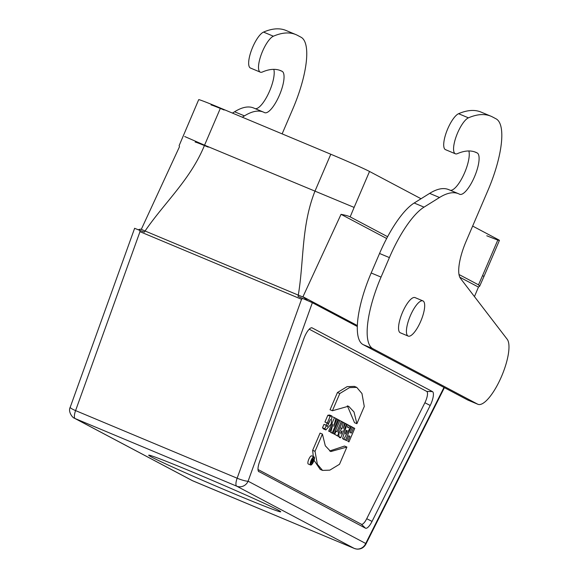 <?xml version="1.0" encoding="UTF-8"?>
<svg xmlns="http://www.w3.org/2000/svg" width="578" height="578" viewBox="0 0 578 578"><rect width="100%" height="100%" fill="white"/><g stroke="black" fill="none" stroke-linecap="round" stroke-linejoin="round"><path stroke-width="0.87" d="M346.894 447.047L330.746 451.57L325.306 445.797L322.416 434.085L315.032 451.31L317.344 464.242L322.56 470.413L329.828 470.145L339.51 464.271L346.894 447.047L344.524 446.057L329.597 450.985M322.416 434.085L320.053 433.095L312.662 450.32L313.276 456.526M314.035 460.29L320.198 469.423L322.56 470.413M312.662 450.32L315.032 451.31M356.893 423.703L364.277 406.471L361.965 393.546L356.749 387.376L349.48 387.636L339.799 393.51L332.415 410.741L348.577 406.19L354.011 411.97L356.893 423.703L354.531 422.713L347.356 405.785M332.415 410.741L330.052 409.751L337.436 392.527L339.799 393.51M356.749 387.376L354.386 386.386L347.111 386.646L337.436 392.527M330.197 416.247L327.293 423.017L328.398 423.602L330.435 419.404L327.321 426.571L326.339 425.365L324.872 428.775L325.884 429.945L331.158 424.035L331.924 416.015L330.197 416.247L327.834 415.257L324.93 422.027L328.398 423.602M326.339 425.365L323.969 424.375L322.51 427.785L323.521 428.955L325.884 429.945M331.924 416.015L329.561 415.026L327.834 415.257M322.51 427.785L324.872 428.775M327.278 423.132L325.956 425.206M324.93 422.027L327.293 423.017M335.869 418.4L334.467 417.656L328.687 431.152L329.706 431.694L332.928 424.173L330.768 432.257L332.191 433.009L337.971 419.512L336.909 418.949L333.759 426.297L335.869 418.4M335.847 418.501L336.909 418.949M330.768 432.257L332.191 433.009M329.706 431.694L328.687 431.152M332.704 416.919L334.467 417.656M339.907 420.538L338.809 419.953L333.022 433.449L334.12 434.035L339.907 420.538M330.688 432.38L334.12 434.035M330.659 432.46L333.022 433.449M337.942 419.585L338.809 419.953M342.436 421.875L341.331 421.29L336.916 431.593L336.049 431.13L334.676 434.331L337.516 435.834L338.889 432.633L338.022 432.178L342.436 421.875M337.516 435.834L334.676 434.331M335.471 430.892L336.049 431.13M339.85 420.668L341.331 421.29M342.039 430.942L340.984 433.991C340.514 432.582 340.926 431.622 342.227 431.094L341.844 430.928M344.69 423.067L343.354 422.359L341.916 428.558C337.841 432.265 338.26 439.049 340.803 437.575L346.59 424.071L345.485 423.486L343.332 428.377L344.69 423.067M336.468 435.393L340.803 437.575M344.669 423.147L345.485 423.486M339.929 427.727L341.916 428.558M342.4 421.962L343.354 422.359M345.297 433.926L346.475 430.299L347.176 430.668L345.391 433.97M346.453 430.364L347.176 430.668M348.187 424.917L346.981 424.281L342.566 438.507L343.831 439.179L350.925 426.369L349.834 425.791L348.686 427.886L347.45 427.229L348.187 424.917M348.137 425.083L349.834 425.791M343.831 439.179L342.566 438.507M346.576 424.108L346.981 424.281M352.428 427.164L351.323 426.578L345.536 440.075L346.641 440.66L348.751 435.74L349.95 436.376L347.84 441.296L348.946 441.881L354.733 428.385L353.628 427.799L351.345 433.11L350.152 432.481L352.428 427.164M352.378 427.272L353.628 427.799M348.946 441.881L347.84 441.296M348.7 435.855L349.95 436.376M343.238 438.926L346.641 440.66M343.173 439.085L345.536 440.075M350.904 426.405L351.323 426.578M312.46 461.128L312.012 462.176L312.221 461.027M312.171 460.543L311.484 462.747L311.983 463.014L313.565 459.329L312.727 460.507L312.647 458.845L312.171 460.543L311.506 460.261M311.983 463.014L310.798 462.516M311.426 460.449A3.381 1.04 -67.3 0 1 313.659 457.812A3.381 1.04 -67.3 0 1 313.312 461.338A3.381 1.04 -67.3 0 1 311.043 464.055A3.381 1.04 -67.3 0 1 311.426 460.449M311.145 460.298A4.422 1.358 112.7 0 0 310.646 465.015A4.422 1.358 112.7 0 0 313.608 461.461A4.422 1.358 112.7 0 0 314.056 456.851A4.422 1.358 112.7 0 0 311.145 460.298M314.056 456.851L311.694 455.861A4.422 1.358 112.7 0 0 308.782 459.308A4.422 1.358 112.7 0 0 308.276 464.026L310.646 465.015M258.951 471.771A11.22 3.446 -67.3 0 1 258.698 471.583A11.22 3.446 -67.3 0 1 259.529 461.836L303.891 338.578A11.22 3.446 -67.3 0 1 311.665 327.762A11.22 3.446 -67.3 0 1 312.156 327.892L432.467 391.595A11.22 3.446 -67.3 0 1 430.205 405.46L372.044 521.414A11.22 3.446 -67.3 0 1 365.469 528.169L258.482 471.323M258.012 469.517L361.344 524.232A9.183 2.825 112.7 0 0 366.727 518.712L424.888 402.75A9.183 2.825 112.7 0 0 426.737 391.407L309.23 329.185M232.457 113.086L234.589 111.764A131.683 40.474 -67.3 0 1 253.598 107.978L263.452 112.096A131.683 40.474 112.7 0 0 244.443 115.882L242.305 117.211M255.281 108.678A22.441 6.9 112.7 0 0 268.546 93.376A22.441 6.9 112.7 0 0 273.791 69.346M260.324 72.163L250.469 68.038A19.565 6.011 -67.3 0 1 251.379 50.474A19.565 6.011 -67.3 0 1 263.532 32.093A215.695 66.297 -67.3 0 1 286.031 30.468L295.885 34.593A215.695 66.297 112.7 0 0 273.387 36.212A19.565 6.011 112.7 0 0 261.234 54.592A19.565 6.011 112.7 0 0 260.324 72.163A19.565 6.011 112.7 0 0 262.361 72.019A176.572 54.267 -67.3 0 1 280.778 70.689A176.572 54.267 -67.3 0 1 282.151 71.332A22.441 6.9 -67.3 0 1 279.55 94.908A22.441 6.9 -67.3 0 1 264.645 112.659A22.441 6.9 -67.3 0 1 264.471 112.58A131.683 40.474 112.7 0 0 263.452 112.096M282.129 133.872L292.873 108.808A67.33 20.692 112.7 0 0 301.03 37.223L297.562 35.381A215.695 66.297 112.7 0 0 295.885 34.593M424.541 308.045A19.081 5.867 112.7 0 0 422.915 300.892A19.081 5.867 112.7 0 0 410.142 316.231A19.081 5.867 112.7 0 0 408.184 336.093A19.081 5.867 112.7 0 0 417.605 327.531A19.081 5.867 112.7 0 0 424.541 308.045M408.184 336.093L400.308 332.791A19.081 5.867 -67.3 0 1 402.259 312.929A19.081 5.867 -67.3 0 1 415.033 297.598L422.915 300.892M507.202 339.272L460.485 278.394A35.908 11.04 -67.3 0 1 466.114 241.322L487.926 190.437A67.33 20.692 -67.3 0 0 496.083 118.844L492.615 117.009A215.695 66.297 -67.3 0 0 490.939 116.214A215.695 66.297 -67.3 0 0 468.44 117.84A19.565 6.011 -67.3 0 0 456.288 136.22A19.565 6.011 -67.3 0 0 455.37 153.791A19.565 6.011 -67.3 0 0 457.415 153.64A176.572 54.267 112.7 0 1 475.831 152.31A176.572 54.267 112.7 0 1 477.204 152.96A22.441 6.9 112.7 0 1 474.603 176.536A22.441 6.9 112.7 0 1 459.698 194.287A22.441 6.9 112.7 0 1 459.524 194.208A131.683 40.474 -67.3 0 0 458.506 193.724A131.683 40.474 -67.3 0 0 439.497 197.51L424.028 207.134A67.33 20.692 -67.3 0 0 389.399 257.593L381.039 277.1A67.33 20.692 -67.3 0 0 372.882 348.686L477.645 404.159A35.908 11.04 112.7 0 0 477.919 404.289A35.908 11.04 112.7 0 0 500.721 378.287A35.908 11.04 112.7 0 0 507.202 339.272M477.919 404.289L468.072 400.164A35.908 11.04 -67.3 0 1 467.79 400.034L477.645 404.159M458.506 193.724L448.651 189.598A131.683 40.474 112.7 0 0 429.642 193.384L414.18 203.015A67.33 20.692 112.7 0 0 379.544 253.475L371.184 272.975A67.33 20.692 112.7 0 0 363.027 344.56L467.79 400.034M468.845 150.974A22.441 6.9 -67.3 0 1 463.592 175.004A22.441 6.9 -67.3 0 1 450.334 190.306M490.939 116.214L481.084 112.096A215.695 66.297 112.7 0 0 458.585 113.714A19.565 6.011 112.7 0 0 446.433 132.095A19.565 6.011 112.7 0 0 445.522 149.666L455.37 153.791M234.292 493.858A71.824 1.907 23.2 0 1 148.698 455.197A71.824 1.907 23.2 0 1 215.464 481.741A71.824 1.907 23.2 0 1 280.727 511.783A71.824 1.907 23.2 0 1 234.292 493.858M195.162 142.094A20.201 0.535 23.2 0 1 208.225 147.13M224.134 110.015A20.201 0.535 -156.8 0 0 211.071 104.972M138.879 230.087C138.207 229.668 138.886 229.365 140.916 229.177L141.4 229.141L179.483 146.725L179.129 145.627L198.695 99.669A33.669 0.896 23.2 0 1 220.464 108.072L330.797 154.239A33.669 0.896 23.2 0 1 369.53 171.471L421.037 198.745M140.916 229.177L145.071 230.998C164.708 202.293 190.588 179.447 204.554 145.186L354.119 207.415L369.53 171.471M220.464 108.072L204.554 145.186L184.678 136.509M472.652 226.07L498.034 239.509A33.669 0.896 23.2 0 1 499.421 240.405A33.669 0.896 23.2 0 1 486.763 235.759M498.034 239.509L482.623 275.46L483.909 276.602L479.639 286.247L478.454 287.085L459.785 277.202M482.623 275.46L478.512 284.838L458.997 274.507M478.512 284.838L479.639 286.247M478.454 287.085L474.451 296.593M387.614 236.713L350.16 216.88C348.491 216.013 345.449 215.168 341.042 214.33L386.668 238.49M350.16 216.88L354.119 207.415M357.341 325.544L302.959 296.745L307.431 300.416M357.312 326.498L312.358 302.691L298.046 296.427L298.299 295.12L145.071 230.998L144.377 232.125L135.035 228.491M303.472 297.2L298.299 295.12C304.035 260.599 301.29 225.774 314.887 191.361L330.797 154.239M341.042 214.33L302.959 296.745M354.451 548.5A8.981 2.76 -67.3 0 1 354.365 548.464L356.785 549.1C360.824 549.375 363.851 547.742 365.852 544.209A8.981 1.864 -153.4 0 0 365.715 543.479L443.991 387.426M139.717 230.167L139.984 231.677L301.543 299.288L302.713 298.378M134.645 228.245L70.213 407.259A8.981 1.394 19.8 0 0 75.588 410.604L139.984 231.677M312.358 302.691L248.099 481.207A8.981 1.394 -160.2 0 1 237.146 478.216L75.588 410.604A8.981 2.76 112.7 0 0 75.126 418.551L192.734 480.824A8.981 2.76 112.7 0 0 192.806 480.86A8.981 2.76 112.7 0 0 192.879 480.882M311.101 327.856L312.156 327.892M432.467 391.595L426.737 391.407M430.205 405.46L424.888 402.75M372.044 521.414L366.727 518.712M365.469 528.169L361.344 524.232M273.387 36.212L263.532 32.093M282.151 71.332L279.355 70.169M244.443 115.882L234.589 111.764M363.027 344.56L372.882 348.686M371.184 272.975L381.039 277.1M379.544 253.475L389.399 257.593M414.18 203.015L424.028 207.134M429.642 193.384L439.497 197.51M474.408 151.79L477.204 152.96M458.585 113.714L468.44 117.84M192.069 480.506L354.365 548.464A8.981 2.76 -67.3 0 1 354.292 548.435A8.981 8.54 -62.1 0 0 365.715 543.479L248.099 481.207A8.981 8.54 117.9 0 1 236.684 486.163L75.126 418.551A8.981 8.54 -62.1 0 1 74.461 418.234L192.069 480.506A8.981 8.54 117.9 0 0 192.734 480.824L354.292 548.435L236.684 486.163A8.981 2.76 -67.3 0 1 237.146 478.216L301.543 299.288M499.421 240.405L483.909 276.602M444.388 387.643L365.852 544.209M70.213 407.259C67.857 411.478 72.409 417.829 74.461 418.234"/></g></svg>
